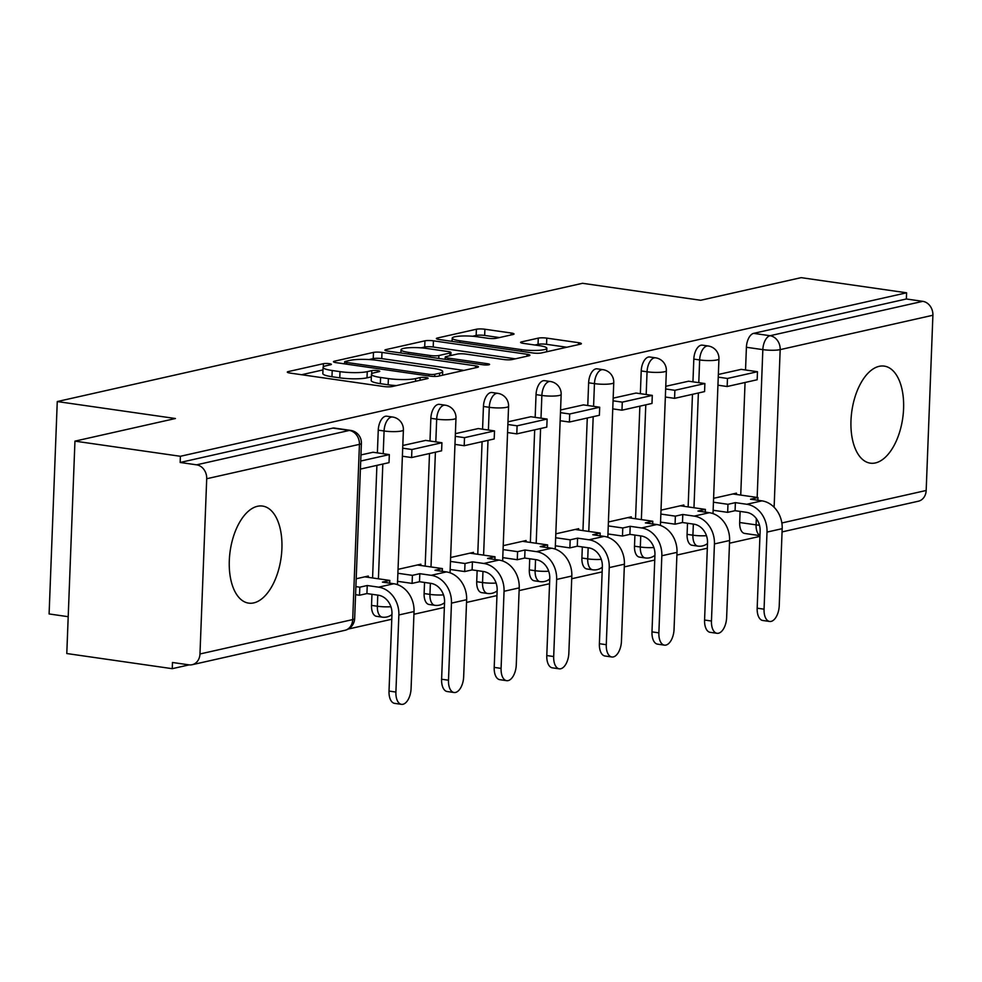 <?xml version="1.0" encoding="UTF-8"?>
<svg xmlns="http://www.w3.org/2000/svg" width="982" height="982" viewBox="0 0 982 982"><rect width="100%" height="100%" fill="white"/><g stroke="black" fill="none" stroke-linecap="round" stroke-linejoin="round"><path stroke-width="1.47" d="M329.387 363.684A4.321 0.724 2.2 0 0 323.422 363.684L288.266 371.589A6.174 1.031 2.2 0 0 287.296 372.104A6.174 1.031 2.2 0 0 290.156 373.086L383.778 386.527A6.174 1.031 2.2 0 0 392.284 386.527L427.44 378.61A4.321 0.724 2.2 0 0 428.115 378.254A4.321 0.724 2.2 0 0 426.127 377.567A4.321 0.724 2.2 0 0 420.161 377.567L415.619 378.598A19.738 3.29 2.2 0 1 388.381 378.586L380.574 377.469A19.738 3.29 2.2 0 1 371.442 374.326A19.738 3.29 2.2 0 1 374.523 372.694L379.077 371.675A4.321 0.724 2.2 0 0 379.752 371.306A4.321 0.724 2.2 0 0 377.751 370.619A4.321 0.724 2.2 0 0 371.797 370.619L367.243 371.65A19.738 3.29 2.2 0 1 340.005 371.638L332.211 370.521A19.738 3.29 2.2 0 1 323.078 367.378A19.738 3.29 2.2 0 1 326.159 365.746L330.701 364.727A4.321 0.724 2.2 0 0 331.376 364.371A4.321 0.724 2.2 0 0 329.387 363.684M879.136 366.335A49.026 25.679 98.2 0 0 851.296 415.779A49.026 25.679 98.2 0 0 870.31 463.16A49.026 25.679 98.2 0 0 875.428 462.927A49.026 25.679 98.2 0 0 903.268 413.496A49.026 25.679 98.2 0 0 884.242 366.114A49.026 25.679 98.2 0 0 879.136 366.335M257.456 506.295A49.026 25.679 98.2 0 0 229.616 555.738A49.026 25.679 98.2 0 0 248.63 603.12A49.026 25.679 98.2 0 0 253.737 602.899A49.026 25.679 98.2 0 0 281.589 553.455A49.026 25.679 98.2 0 0 262.562 506.074A49.026 25.679 98.2 0 0 257.456 506.295M687.51 523.246L687.081 534.355A12.57 6.592 98.2 0 0 692.04 545.268L697.871 546.115A12.57 6.592 -81.8 0 1 692.911 535.19L693.341 524.081M634.924 535.092L634.495 546.188A12.57 6.592 98.2 0 0 639.454 557.113L645.272 557.948A12.57 6.592 -81.8 0 1 640.325 547.023L640.743 535.927M582.326 546.925L581.896 558.034A12.57 6.592 98.2 0 0 586.855 568.959L592.686 569.793A12.57 6.592 -81.8 0 1 587.727 558.868L588.157 547.772M529.728 558.77L529.31 569.867A12.57 6.592 98.2 0 0 534.257 580.792L540.088 581.639A12.57 6.592 -81.8 0 1 535.129 570.714L535.558 559.605M477.142 570.616L476.712 581.712A12.57 6.592 98.2 0 0 481.671 592.637L487.502 593.472A12.57 6.592 -81.8 0 1 482.543 582.547L482.972 571.45M424.543 582.449L424.114 593.558A12.57 6.592 98.2 0 0 429.073 604.482L434.903 605.317A12.57 6.592 -81.8 0 1 429.944 594.392L430.374 583.283M371.957 594.294L371.527 605.391A12.57 6.592 98.2 0 0 376.487 616.315L382.305 617.15A12.57 6.592 -81.8 0 1 377.358 606.225L377.775 595.129M513.058 334.506A6.174 1.031 2.2 0 0 514.028 333.99A6.174 1.031 2.2 0 0 511.168 333.008L484.899 329.24A6.174 1.031 2.2 0 0 476.393 329.24L437.346 338.029A6.174 1.031 2.2 0 0 436.376 338.545A6.174 1.031 2.2 0 0 439.236 339.527L532.858 352.968A6.174 1.031 2.2 0 0 541.364 352.968L580.411 344.179A6.174 1.031 2.2 0 0 581.381 343.663A6.174 1.031 2.2 0 0 578.521 342.681L546.79 338.127A6.174 1.031 2.2 0 0 538.283 338.127L521.577 341.883A6.174 1.031 2.2 0 0 520.607 342.399A6.174 1.031 2.2 0 0 523.467 343.381L539.204 345.639A16.498 2.75 2.2 0 1 546.839 348.266A16.498 2.75 2.2 0 1 538.234 350.341A16.498 2.75 2.2 0 1 521.491 349.629L459.858 340.779A16.498 2.75 2.2 0 1 452.223 338.152A16.498 2.75 2.2 0 1 460.828 336.065A16.498 2.75 2.2 0 1 477.571 336.789L487.833 338.262A6.174 1.031 2.2 0 0 496.352 338.262L513.058 334.506M206.711 478.737L199.972 653.975A12.57 10.495 -102.7 0 1 192.141 664.716A12.57 10.495 -102.7 0 1 188.9 664.839L172.476 662.482L172.243 668.681L66.788 653.533L74.951 441.139L175.422 418.516L57.263 401.552L582.522 283.295L700.682 300.271L801.14 277.648L906.595 292.796L180.393 456.286L180.16 462.473L196.584 464.83L349.31 430.447A12.57 6.592 -81.8 0 1 350.623 430.398L334.199 428.029A12.57 6.592 -81.8 0 0 332.886 428.091L349.31 430.447A12.57 10.495 -102.7 0 1 359.437 444.355L206.711 478.737A12.57 10.495 -102.7 0 0 196.584 464.83M74.951 441.139L180.393 456.286M381.986 352.415A6.174 1.031 2.2 0 0 373.479 352.403L334.432 361.204A6.174 1.031 2.2 0 0 333.463 361.707A6.174 1.031 2.2 0 0 336.323 362.689L429.932 376.131A6.174 1.031 2.2 0 0 438.451 376.143L477.498 367.342A6.174 1.031 2.2 0 0 478.455 366.838A6.174 1.031 2.2 0 0 475.607 365.856L381.986 352.415L381.752 358.602A6.174 1.031 2.2 0 0 373.234 358.602L369.036 359.547M385.889 349.617L424.936 340.828A6.174 1.031 2.2 0 1 433.443 340.828L527.064 354.269A6.174 1.031 2.2 0 1 529.924 355.251A6.174 1.031 2.2 0 1 528.954 355.766L512.248 359.522A6.174 1.031 2.2 0 1 503.729 359.522L465.763 354.072A6.174 1.031 2.2 0 0 457.256 354.072L446.172 356.564A6.174 1.031 2.2 0 0 445.202 357.08A6.174 1.031 2.2 0 0 448.062 358.062L487.588 363.733A4.321 0.724 2.2 0 1 489.588 364.42A4.321 0.724 2.2 0 1 487.342 364.96A4.321 0.724 2.2 0 1 482.96 364.776L387.78 351.102A6.174 1.031 2.2 0 1 384.919 350.12A6.174 1.031 2.2 0 1 385.889 349.617L385.84 350.709M759.958 535.632L744.638 533.435A12.57 6.592 -81.8 0 1 739.679 522.51L740.109 511.413M740.735 495.075L745.056 382.477M745.534 369.993L746.406 347.272L762.842 349.629A12.57 6.592 -81.8 0 1 770.06 335.721L922.773 301.339A12.57 10.495 77.3 0 1 932.9 315.247L926.173 490.484A12.57 10.495 77.3 0 1 918.33 501.225L782.065 531.913M172.243 668.681L189.133 664.875M348.217 629.057L391.769 619.249M413.938 614.266L444.367 607.416M466.524 602.42L496.966 595.571M519.122 590.587L549.552 583.725M571.708 578.742L602.15 571.892M624.307 566.896L654.736 560.047M676.893 555.063L707.335 548.202M729.491 543.218L759.921 536.368M68.212 616.696L49.1 613.946L57.263 401.552M906.595 292.796L906.349 298.982L922.773 301.339M368.262 577.342L368.311 576.041L356.196 578.766M373.062 452.26L360.946 454.924M420.848 565.497L420.897 564.196L398.029 569.351M425.66 440.415L402.792 445.497M473.447 553.652L473.496 552.363L450.628 557.506M478.246 428.569L455.39 433.663M526.033 541.818L526.094 540.517L503.226 545.661M530.845 416.736L507.976 421.818M578.631 529.973L578.68 528.672L555.812 533.827M583.443 404.891L560.575 409.985M631.23 518.14L631.279 516.839L608.41 521.982M636.029 393.058L613.161 398.14M683.816 506.295L683.865 504.993L660.996 510.149M688.628 381.212L665.759 386.294M688.137 506.921L692.47 394.322M692.948 381.826L693.82 359.105L699.65 359.952A12.57 6.592 -81.8 0 1 708.182 345.983L702.351 345.148A12.57 6.592 98.2 0 0 693.82 359.105M635.55 518.754L639.871 406.167M640.35 393.672L641.221 370.95L647.052 371.785A12.57 6.592 -81.8 0 1 655.583 357.829L649.753 356.994A12.57 6.592 98.2 0 0 641.221 370.95M582.952 530.599L587.273 418.001M587.764 405.517L588.635 382.796L594.454 383.631A12.57 6.592 -81.8 0 1 602.985 369.674L597.166 368.827A12.57 6.592 98.2 0 0 588.635 382.796M530.354 542.432L534.687 429.846M535.165 417.35L536.037 394.629L541.868 395.464A12.57 6.592 -81.8 0 1 550.399 381.507L544.568 380.672A12.57 6.592 98.2 0 0 536.037 394.629M477.768 554.278L482.088 441.691M482.567 429.195L483.439 406.474L489.269 407.309A12.57 6.592 -81.8 0 1 497.8 393.352L491.97 392.518A12.57 6.592 98.2 0 0 483.439 406.474M425.169 566.123L429.502 453.524M429.981 441.041L430.853 418.307L436.683 419.154A12.57 6.592 -81.8 0 1 445.214 405.185L439.384 404.351A12.57 6.592 98.2 0 0 430.853 418.307M372.583 577.956L376.904 465.37M377.383 452.874L378.254 430.153L384.085 430.988A12.57 6.592 -81.8 0 1 392.616 417.031L386.785 416.196A12.57 6.592 98.2 0 0 378.254 430.153M741.214 369.367L718.358 374.461M736.414 494.449L736.463 493.148L713.595 498.304M906.349 298.982L753.624 333.364A12.57 6.592 98.2 0 0 746.406 347.272M180.16 462.473L332.886 428.091M323.078 367.378L322.832 373.577A19.738 3.29 2.2 0 0 331.977 376.72L332.211 370.521M371.343 376.867L367.01 377.837A19.738 3.29 2.2 0 1 339.772 377.837L331.977 376.72M371.442 374.326L371.208 380.513A19.738 3.29 2.2 0 0 380.341 383.655L380.574 377.469M396.483 385.582A19.738 3.29 2.2 0 1 388.148 384.784L380.341 383.655M322.98 369.919L301.597 374.731M463.921 370.398L381.752 358.602M345.345 361.425A4.321 0.724 2.2 0 0 344.67 361.781A4.321 0.724 2.2 0 0 346.671 362.468L428.852 374.277A4.321 0.724 2.2 0 0 434.805 374.277L439.605 373.197A19.738 3.29 2.2 0 0 442.686 371.564A19.738 3.29 2.2 0 0 433.553 368.422L377.383 360.357A19.738 3.29 2.2 0 0 350.144 360.345L345.345 361.425M399.22 352.747L400.926 352.366M421.02 347.849L424.703 347.014L424.936 340.828M515.378 358.823L433.209 347.014A6.174 1.031 2.2 0 0 424.703 347.014M426.372 348.414A16.498 2.75 2.2 0 0 409.629 347.689A16.498 2.75 2.2 0 0 401.024 349.776A16.498 2.75 2.2 0 0 408.659 352.403L430.374 355.521A6.174 1.031 2.2 0 0 438.893 355.521L449.977 353.017A6.174 1.031 2.2 0 0 450.934 352.513A6.174 1.031 2.2 0 0 448.087 351.531L426.372 348.414M566.835 347.235L546.557 344.326A6.174 1.031 2.2 0 0 538.05 344.314L534.908 345.026M499.482 337.562L484.666 335.439A6.174 1.031 2.2 0 0 476.16 335.427L472.538 336.249M452.125 340.84L450.677 341.171M401.478 704.352L394.592 703.358A14.141 7.414 -81.8 0 1 389.019 691.07L395.906 692.064A14.141 7.414 98.2 0 0 401.478 704.352A14.141 7.414 98.2 0 0 411.077 688.652L414.036 611.553A25.139 21.003 -102.7 0 0 393.794 583.738L382.403 582.105L389.817 580.436L364.764 576.839M389.707 583.161L389.817 580.436M395.906 692.064L398.864 614.965A25.139 21.003 -102.7 0 0 378.622 587.162L367.231 585.518L366.924 593.57L378.315 595.202A16.964 14.178 77.3 0 1 391.978 613.983L389.019 691.07M366.924 593.57L359.498 595.239L359.817 587.187L355.889 586.622M355.582 594.675L359.498 595.239M360.406 469.077L389.019 462.645L389.326 454.592L360.713 461.037M389.326 454.592L372.902 452.236M367.231 585.518L359.817 587.187M454.077 692.506L447.178 691.524A14.141 7.414 -81.8 0 1 441.605 679.237L448.492 680.219A14.141 7.414 98.2 0 0 454.077 692.506A14.141 7.414 98.2 0 0 463.664 676.807L466.634 599.707A25.139 21.003 -102.7 0 0 446.38 571.905L434.989 570.26L442.416 568.59L417.362 564.994M442.305 571.315L442.416 568.59M448.492 680.219L451.462 603.132A25.139 21.003 -102.7 0 0 431.208 575.317L419.817 573.684L419.51 581.725L430.902 583.369A16.964 14.178 77.3 0 1 444.564 602.138L441.605 679.237M419.51 581.725L412.096 583.394L412.403 575.354L397.882 573.267M397.575 581.319L412.096 583.394M402.375 456.225L411.605 457.551L441.605 450.799L441.912 442.747L411.912 449.51L402.694 448.185M441.912 442.747L425.488 440.39M411.605 457.551L411.912 449.51M419.817 573.684L412.403 575.354M506.663 680.673L499.777 679.679A14.141 7.414 -81.8 0 1 494.204 667.392L501.09 668.386A14.141 7.414 98.2 0 0 506.663 680.673A14.141 7.414 98.2 0 0 516.262 664.961L519.22 587.874A25.139 21.003 -102.7 0 0 498.979 560.059L487.588 558.427L495.002 556.757L469.948 553.161M494.903 559.47L495.002 556.757M501.09 668.386L504.048 591.287A25.139 21.003 -102.7 0 0 483.807 563.472L472.416 561.839L472.109 569.891L483.5 571.524A16.964 14.178 77.3 0 1 497.162 590.292L494.204 667.392M472.109 569.891L464.695 571.561L465.002 563.508L450.48 561.422M450.173 569.474L464.695 571.561M454.973 444.392L464.191 445.718L494.204 438.954L494.511 430.914L464.511 437.665L455.28 436.339M494.511 430.914L478.087 428.545M464.191 445.718L464.511 437.665M472.416 561.839L465.002 563.508M559.261 668.828L552.375 667.846A14.141 7.414 -81.8 0 1 546.79 655.546L553.688 656.541A14.141 7.414 98.2 0 0 559.261 668.828A14.141 7.414 98.2 0 0 568.848 653.128L571.819 576.029A25.139 21.003 -102.7 0 0 551.577 548.214L540.186 546.581L547.6 544.912L522.547 541.315M547.49 547.637L547.6 544.912M553.688 656.541L556.647 579.441A25.139 21.003 -102.7 0 0 536.405 551.639L525.014 549.994L524.695 558.046L536.086 559.679A16.964 14.178 77.3 0 1 549.76 578.459L546.79 655.546M524.695 558.046L517.281 559.715L517.588 551.663L503.066 549.589M502.759 557.629L517.281 559.715M507.571 432.546L516.79 433.872L546.79 427.121L547.109 419.068L517.097 425.82L507.878 424.494M547.109 419.068L530.673 416.712M516.79 433.872L517.097 425.82M525.014 549.994L517.588 551.663M611.847 656.995L604.961 656.001A14.141 7.414 -81.8 0 1 599.388 643.713L606.275 644.695A14.141 7.414 98.2 0 0 611.847 656.995A14.141 7.414 98.2 0 0 621.446 641.283L624.405 564.196A25.139 21.003 -102.7 0 0 604.163 536.381L592.772 534.748L600.186 533.066L575.133 529.47M600.088 535.791L600.186 533.066M606.275 644.695L609.233 567.608A25.139 21.003 -102.7 0 0 588.991 539.793L577.6 538.161L577.293 546.213L588.684 547.846A16.964 14.178 77.3 0 1 602.347 566.614L599.388 643.713M577.293 546.213L569.879 547.882L570.186 539.83L555.665 537.743M555.358 545.796L569.879 547.882M560.157 420.713L569.388 422.039L599.388 415.276L599.695 407.223L569.695 413.987L560.464 412.661M599.695 407.223L583.271 404.866M569.388 422.039L569.695 413.987M577.6 538.161L570.186 539.83M664.446 645.149L657.559 644.155A14.141 7.414 -81.8 0 1 651.987 631.868L658.873 632.862A14.141 7.414 98.2 0 0 664.446 645.149A14.141 7.414 98.2 0 0 674.045 629.437L677.003 552.35A25.139 21.003 -102.7 0 0 656.762 524.535L645.37 522.903L652.784 521.233L627.731 517.637M652.674 523.946L652.784 521.233M658.873 632.862L661.831 555.763A25.139 21.003 -102.7 0 0 641.59 527.948L630.198 526.315L629.892 534.368L641.283 536A16.964 14.178 77.3 0 1 654.945 554.781L651.987 631.868M629.892 534.368L622.465 536.037L622.784 527.985L608.263 525.898M607.944 533.95L622.465 536.037M612.756 408.868L621.974 410.194L651.987 403.442L652.293 395.39L622.281 402.141L613.063 400.816M652.293 395.39L635.87 393.033M621.974 410.194L622.281 402.141M630.198 526.315L622.784 527.985M717.044 633.304L710.146 632.322A14.141 7.414 -81.8 0 1 704.573 620.035L711.459 621.017A14.141 7.414 98.2 0 0 717.044 633.304A14.141 7.414 98.2 0 0 726.631 617.604L729.601 540.505A25.139 21.003 -102.7 0 0 709.348 512.702L697.957 511.057L705.383 509.388L680.317 505.791M705.272 512.113L705.383 509.388M711.459 621.017L714.43 543.93A25.139 21.003 -102.7 0 0 694.176 516.115L682.785 514.482L682.478 522.522L693.869 524.167A16.964 14.178 77.3 0 1 707.531 542.936L704.573 620.035M682.478 522.522L675.064 524.192L675.371 516.151L660.849 514.065M660.542 522.105L675.064 524.192M665.342 397.023L674.573 398.348L704.573 391.597L704.88 383.545L674.88 390.296L665.661 388.982M704.88 383.545L688.456 381.188M674.573 398.348L674.88 390.296M682.785 514.482L675.371 516.151M769.63 621.471L762.744 620.477A14.141 7.414 -81.8 0 1 757.171 608.189L764.057 609.184A14.141 7.414 98.2 0 0 769.63 621.471A14.141 7.414 98.2 0 0 779.229 605.759L782.188 528.672A25.139 21.003 -102.7 0 0 761.946 500.857L750.555 499.224L757.969 497.555L732.916 493.958M757.871 500.268L757.969 497.555M764.057 609.184L767.016 532.084A25.139 21.003 -102.7 0 0 746.774 504.269L735.383 502.637L735.076 510.689L746.467 512.322A16.964 14.178 77.3 0 1 760.129 531.09L757.171 608.189M735.076 510.689L727.662 512.358L727.969 504.306L713.448 502.219M713.141 510.272L727.662 512.358M717.94 385.19L727.159 386.515L757.171 379.752L757.478 371.712L727.466 378.463L718.247 377.137M757.478 371.712L741.054 369.342M727.159 386.515L727.466 378.463M735.383 502.637L727.969 504.306M323.299 366.912L323.422 363.684M420.063 380.28L420.161 377.567M371.675 373.86L371.797 370.619M687.081 534.355L692.911 535.19A12.57 2.099 2.2 0 0 706.475 535.681M634.495 546.188L640.325 547.023A12.57 2.099 2.2 0 0 653.877 547.526M581.896 558.034L587.727 558.868A12.57 2.099 2.2 0 0 601.279 559.372M529.31 569.867L535.129 570.714A12.57 2.099 2.2 0 0 548.692 571.205M476.712 581.712L482.543 582.547A12.57 2.099 2.2 0 0 496.094 583.05M424.114 593.558L429.944 594.392A12.57 2.099 2.2 0 0 443.508 594.883M371.527 605.391L377.358 606.225A12.57 2.099 2.2 0 0 390.91 606.729M739.679 522.51L756.103 524.867L756.349 518.606M757.159 497.432L762.842 349.629A12.57 2.099 -177.8 0 0 780.174 349.629L774.123 507.277M781.856 522.976L926.173 490.484M932.9 315.247L780.174 349.629A12.57 10.495 -102.7 0 0 770.06 335.721L753.624 333.364M199.972 653.975L352.698 619.593L359.437 444.355A12.57 2.099 2.2 0 0 361.388 443.312A12.57 12.57 0 0 0 350.623 430.398M693.967 507.755L698.374 392.996M698.779 382.673L699.65 359.952A12.57 2.099 -177.8 0 0 716.983 359.952A12.57 2.099 -177.8 0 0 718.947 358.909A12.57 12.57 0 0 0 708.182 345.983M641.369 519.588L645.788 404.83M646.181 394.506L647.052 371.785A12.57 2.099 -177.8 0 0 664.397 371.785A12.57 2.099 -177.8 0 0 666.361 370.754A12.57 12.57 0 0 0 655.583 357.829M588.783 531.434L593.189 416.675M593.582 406.352L594.454 383.631A12.57 2.099 -177.8 0 0 611.798 383.631A12.57 2.099 -177.8 0 0 613.762 382.587A12.57 12.57 0 0 0 602.985 369.674M536.184 543.279L540.591 428.508M540.996 418.197L541.868 395.464A12.57 2.099 -177.8 0 0 559.212 395.476A12.57 2.099 -177.8 0 0 561.164 394.433A12.57 12.57 0 0 0 550.399 381.507M483.598 555.112L488.005 440.353M488.398 430.03L489.269 407.309A12.57 2.099 -177.8 0 0 506.614 407.309A12.57 2.099 -177.8 0 0 508.578 406.278A12.57 12.57 0 0 0 497.8 393.352M431 566.958L435.407 452.199M435.812 441.875L436.683 419.154A12.57 2.099 -177.8 0 0 454.015 419.154A12.57 2.099 -177.8 0 0 455.979 418.111A12.57 12.57 0 0 0 445.214 405.185M378.414 578.791L382.82 464.032M383.213 453.709L384.085 430.988A12.57 2.099 -177.8 0 0 401.429 431A12.57 2.099 -177.8 0 0 403.393 429.956A12.57 12.57 0 0 0 392.616 417.031M759.958 535.448A12.57 6.592 -81.8 0 1 756.103 524.867A12.57 2.099 -177.8 0 0 759.479 525.247M354.662 618.562A12.57 2.099 2.2 0 1 352.698 619.593A12.57 10.495 77.3 0 1 344.866 630.334A12.57 12.57 0 0 0 354.662 618.562L361.388 443.312M339.772 377.837L340.005 371.638M367.01 377.837L367.243 371.65M388.148 384.784L388.381 378.586M415.509 381.298L415.619 378.598M288.217 372.681L288.266 371.589M475.534 367.796L475.607 365.856M334.383 362.297L334.432 361.204M373.234 358.602L373.479 352.403M346.609 364.175L346.671 362.468M428.79 375.971L428.852 374.277M434.719 376.45L434.805 374.277M439.506 375.897L439.605 373.197M433.209 347.014L433.443 340.828M526.99 356.208L527.064 354.269M448.001 359.756L448.062 358.062M487.538 364.948L487.588 363.733M408.598 354.097L408.659 352.403M430.312 357.215L430.374 355.521M438.782 358.43L438.893 355.521M449.866 355.73L449.977 353.017M459.797 342.473L459.858 340.779M521.43 351.323L521.491 349.629M521.528 342.976L521.577 341.883M538.05 344.314L538.283 338.127M546.557 344.326L546.79 338.127M578.447 344.621L578.521 342.681M437.297 339.121L437.346 338.029M476.16 335.427L476.393 329.24M484.666 335.439L484.899 329.24M511.094 334.948L511.168 333.008M378.622 587.162L393.794 583.738M398.864 614.965L414.036 611.553M431.208 575.317L446.38 571.905M451.462 603.132L466.634 599.707M483.807 563.472L498.979 560.059M504.048 591.287L519.22 587.874M536.405 551.639L551.577 548.214M556.647 579.441L571.819 576.029M588.991 539.793L604.163 536.381M609.233 567.608L624.405 564.196M641.59 527.948L656.762 524.535M661.831 555.763L677.003 552.35M694.176 516.115L709.348 512.702M714.43 543.93L729.601 540.505M746.774 504.269L761.946 500.857M767.016 532.084L782.188 528.672M403.393 429.956L397.452 584.646M382.305 617.15A12.57 12.57 0 0 0 391.953 614.523M455.979 418.111L450.038 572.801M434.903 605.317A12.57 12.57 0 0 0 444.551 602.678M508.578 406.278L502.637 560.955M487.502 593.472A12.57 12.57 0 0 0 497.137 590.845M561.164 394.433L555.223 549.122M540.088 581.639A12.57 12.57 0 0 0 549.736 578.999M613.762 382.587L607.821 537.277M592.686 569.793A12.57 12.57 0 0 0 602.334 567.166M666.361 370.754L660.42 525.444M645.272 557.948A12.57 12.57 0 0 0 654.92 555.321M718.947 358.909L713.006 513.598M697.871 546.115A12.57 12.57 0 0 0 707.519 543.476M192.141 664.716L344.866 630.334M344.596 363.88L344.67 361.781M442.551 375.21L442.686 371.564M445.116 359.338L445.202 357.08M400.902 352.992L401.024 349.776M450.824 355.521L450.934 352.513M452.101 341.368L452.223 338.152M546.704 351.765L546.839 348.266"/></g></svg>

